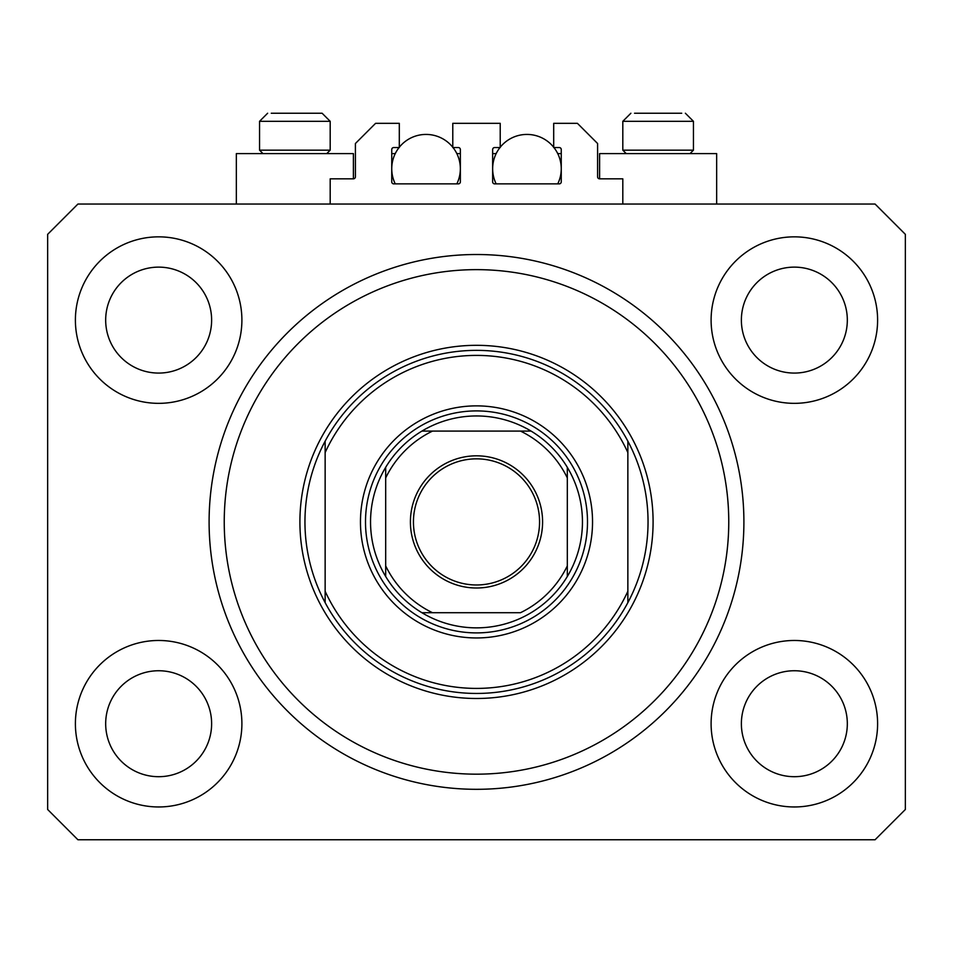 <?xml version="1.0" encoding="UTF-8"?>
<svg xmlns="http://www.w3.org/2000/svg" width="953" height="953" viewBox="0 0 953 953"><rect width="100%" height="100%" fill="white"/><g stroke="black" fill="none" stroke-linecap="round" stroke-linejoin="round"><path stroke-width="1.43" d="M622.809 204.049L622.809 178.83L599.604 178.83A2.013 2.013 0 0 1 597.591 176.805L597.591 143.51L577.411 123.33L553.693 123.33L553.693 147.548L559.244 147.548A2.013 2.013 0 0 1 561.257 149.561L561.257 181.856A2.013 2.013 0 0 1 559.244 183.869L494.667 183.869A2.013 2.013 0 0 1 492.641 181.856L492.641 149.561A2.013 2.013 0 0 1 494.667 147.548L500.218 147.548L500.218 123.33L452.782 123.33L452.782 147.548L458.333 147.548A2.013 2.013 0 0 1 460.359 149.561L460.359 181.856A2.013 2.013 0 0 1 458.333 183.869L393.756 183.869A2.013 2.013 0 0 1 391.743 181.856L391.743 149.561A2.013 2.013 0 0 1 393.756 147.548L399.307 147.548L399.307 123.33L375.589 123.33L355.409 143.51L355.409 176.805A2.013 2.013 0 0 1 353.396 178.83L330.191 178.83L330.191 204.049M75.394 723.72A83.245 83.245 0 0 0 158.651 806.965A83.245 83.245 0 0 0 241.895 723.72A83.245 83.245 0 0 0 158.651 640.476A83.245 83.245 0 0 0 75.394 723.72M711.105 723.72A83.245 83.245 0 0 0 794.349 806.965A83.245 83.245 0 0 0 877.606 723.72A83.245 83.245 0 0 0 794.349 640.476A83.245 83.245 0 0 0 711.105 723.72M711.105 320.101A83.245 83.245 0 0 0 794.349 403.345A83.245 83.245 0 0 0 877.606 320.101A83.245 83.245 0 0 0 794.349 236.844A83.245 83.245 0 0 0 711.105 320.101M75.394 320.101A83.245 83.245 0 0 0 158.651 403.345A83.245 83.245 0 0 0 241.895 320.101A83.245 83.245 0 0 0 158.651 236.844A83.245 83.245 0 0 0 75.394 320.101M716.656 204.049L716.656 153.6L599.604 153.6L599.604 178.83M236.344 204.049L236.344 153.6L353.396 153.6L353.396 178.83M209.1 521.91A267.4 267.4 0 0 0 476.5 789.31A267.4 267.4 0 0 0 743.9 521.91A267.4 267.4 0 0 0 476.5 254.511A267.4 267.4 0 0 0 209.1 521.91M105.676 320.101A52.975 52.975 0 0 0 158.651 373.076A52.975 52.975 0 0 0 211.626 320.101A52.975 52.975 0 0 0 158.651 267.126A52.975 52.975 0 0 0 105.676 320.101M741.374 320.101A52.975 52.975 0 0 0 794.349 373.076A52.975 52.975 0 0 0 847.324 320.101A52.975 52.975 0 0 0 794.349 267.126A52.975 52.975 0 0 0 741.374 320.101M741.374 723.72A52.975 52.975 0 0 0 794.349 776.695A52.975 52.975 0 0 0 847.324 723.72A52.975 52.975 0 0 0 794.349 670.745A52.975 52.975 0 0 0 741.374 723.72M105.676 723.72A52.975 52.975 0 0 0 158.651 776.695A52.975 52.975 0 0 0 211.626 723.72A52.975 52.975 0 0 0 158.651 670.745A52.975 52.975 0 0 0 105.676 723.72M77.92 839.76L875.08 839.76L905.35 809.49L905.35 234.331L875.08 204.049L77.92 204.049L47.65 234.331L47.65 809.49L77.92 839.76M262.98 153.6L259.55 150.169L330.191 150.169L330.191 121.317L322.114 113.24L271.271 113.24M681.729 113.24L634.531 113.24M688.721 150.169L693.45 150.169L693.45 121.317L622.809 121.317L630.886 113.24L622.809 121.317L622.809 150.169L688.721 150.169M666.957 113.24L649.303 113.24M286.043 113.24L277.216 113.24M592.54 521.91A116.04 116.04 0 0 1 476.5 637.95A116.04 116.04 0 0 1 360.46 521.91A116.04 116.04 0 0 1 476.5 405.871A116.04 116.04 0 0 1 592.54 521.91M728.759 521.91A252.259 252.259 0 0 0 476.5 269.639A252.259 252.259 0 0 0 224.241 521.91A252.259 252.259 0 0 0 476.5 774.17A252.259 252.259 0 0 0 728.759 521.91M648.04 521.91A171.54 171.54 0 0 0 627.86 441.179L627.86 452.544A166.489 166.489 0 0 0 325.14 452.544L325.14 591.265A166.489 166.489 0 0 0 627.86 591.265L627.86 602.63A171.54 171.54 0 0 0 648.04 521.91M325.14 441.179A171.54 171.54 0 0 0 476.5 693.45A171.54 171.54 0 0 0 627.86 602.63L627.86 441.179A171.54 171.54 0 0 0 325.14 441.179L325.14 452.544L325.14 441.179M325.14 591.265L325.14 602.63L325.14 591.265M542.591 521.91A66.091 66.091 0 0 1 476.5 588.001A66.091 66.091 0 0 1 410.409 521.91A66.091 66.091 0 0 1 476.5 455.82A66.091 66.091 0 0 1 542.591 521.91M413.435 521.91A63.065 63.065 0 0 0 476.5 584.975A63.065 63.065 0 0 0 539.565 521.91A63.065 63.065 0 0 0 476.5 458.846A63.065 63.065 0 0 0 413.435 521.91M582.45 521.91A105.95 105.95 0 0 0 567.321 467.339L567.321 477.929L567.321 467.339A105.95 105.95 0 0 0 421.929 431.09L432.519 431.09L421.929 431.09A105.95 105.95 0 0 0 385.679 576.482L385.679 565.891L385.679 576.482A105.95 105.95 0 0 0 421.929 612.719L520.481 612.719A100.911 100.911 0 0 0 567.321 565.891L567.321 477.929A100.911 100.911 0 0 0 520.481 431.09L432.519 431.09A100.911 100.911 0 0 0 385.679 477.929L385.679 565.891A100.911 100.911 0 0 0 432.519 612.719L421.929 612.719A105.95 105.95 0 0 0 567.321 576.482L567.321 565.891L567.321 576.482A105.95 105.95 0 0 0 582.45 521.91M365.499 521.91A111.001 111.001 0 0 1 476.5 410.91A111.001 111.001 0 0 1 587.501 521.91A111.001 111.001 0 0 1 476.5 632.899A111.001 111.001 0 0 1 365.499 521.91M385.679 467.339L385.679 477.929L385.679 467.339A105.95 105.95 0 0 1 421.929 431.09M531.071 431.09L520.481 431.09L531.071 431.09A105.95 105.95 0 0 1 567.321 467.339M395.257 183.869A34.308 34.308 0 0 1 399.069 147.548M399.307 147.238A34.308 34.308 0 0 1 452.782 147.238M453.032 147.548A34.308 34.308 0 0 1 456.832 183.869M456.832 153.6L460.359 153.6M391.743 153.6L395.257 153.6M496.168 183.869A34.308 34.308 0 0 1 499.968 147.548M500.218 147.238A34.308 34.308 0 0 1 553.693 147.238M553.931 147.548A34.308 34.308 0 0 1 557.743 183.869M557.743 153.6L561.257 153.6M492.641 153.6L496.168 153.6M322.114 113.24L330.191 121.317L259.55 121.317L267.626 113.24L259.55 121.317L259.55 150.169M653.091 521.91A176.591 176.591 0 0 1 476.5 698.489A176.591 176.591 0 0 1 299.909 521.91A176.591 176.591 0 0 1 476.5 345.32A176.591 176.591 0 0 1 653.091 521.91M567.321 576.482A105.95 105.95 0 0 1 531.071 612.719M421.929 612.719A105.95 105.95 0 0 1 385.679 576.482M693.45 121.317L685.374 113.24L693.45 121.317M690.02 153.6L693.45 150.169M626.24 153.6L622.809 150.169M326.76 153.6L330.191 150.169"/></g></svg>
